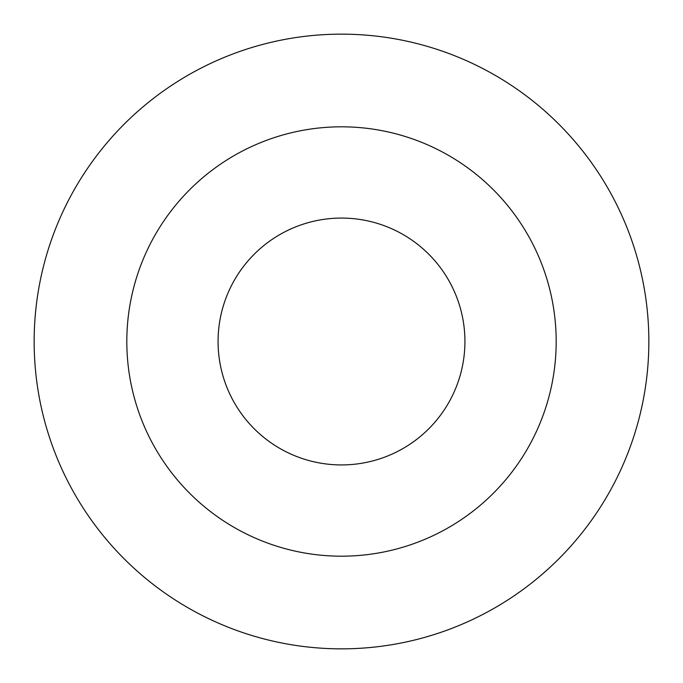 <?xml version="1.0" encoding="UTF-8"?>
<svg xmlns="http://www.w3.org/2000/svg" width="683" height="683" viewBox="0 0 683 683"><rect width="100%" height="100%" fill="white"/><g stroke="black" fill="none" stroke-linecap="round" stroke-linejoin="round"><path stroke-width="1.02" d="M341.5 218.073A123.427 123.427 0 0 1 448.39 403.218A123.427 123.427 0 0 1 234.611 403.218A123.427 123.427 0 0 1 341.5 218.073M341.5 126.816A214.684 214.684 0 0 1 527.421 448.842A214.684 214.684 0 0 1 155.579 448.842A214.684 214.684 0 0 1 341.5 126.816M341.5 34.15A307.35 307.35 0 0 1 607.674 495.175A307.35 307.35 0 0 1 75.326 495.175A307.35 307.35 0 0 1 341.5 34.15"/></g></svg>
